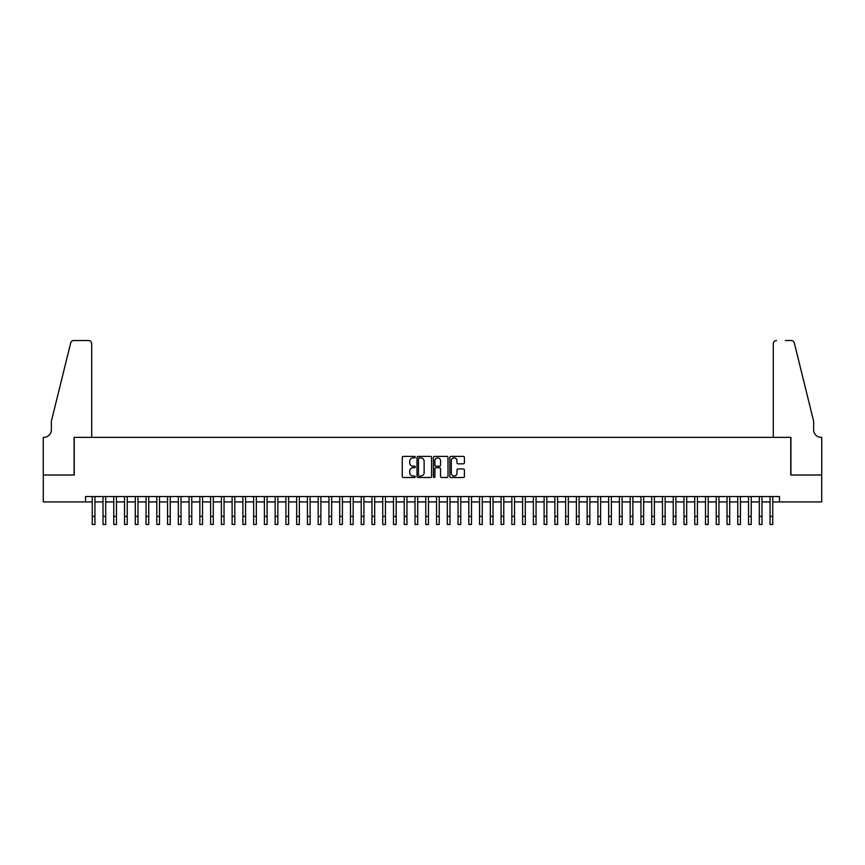<?xml version="1.0" encoding="UTF-8"?>
<svg xmlns="http://www.w3.org/2000/svg" width="865" height="865" viewBox="0 0 865 865"><rect width="100%" height="100%" fill="white"/><g stroke="black" fill="none" stroke-linecap="round" stroke-linejoin="round"><path stroke-width="1.3" d="M415.286 457.131A0.735 0.735 0 0 0 414.551 456.396L403.328 456.396A1.06 1.06 0 0 0 402.268 457.455L402.268 476.464A1.06 1.06 0 0 0 403.328 477.512L414.551 477.512A0.735 0.735 0 0 0 415.286 476.777A0.735 0.735 0 0 0 414.551 476.042L413.092 476.042A3.384 3.384 0 0 1 409.718 472.658L409.718 471.068A3.384 3.384 0 0 1 413.092 467.695L414.551 467.695A0.735 0.735 0 0 0 415.286 466.959A0.735 0.735 0 0 0 414.551 466.213L413.092 466.213A3.384 3.384 0 0 1 409.718 462.84L409.718 461.25A3.384 3.384 0 0 1 413.092 457.877L414.551 457.877A0.735 0.735 0 0 0 415.286 457.131M463.359 463.835A1.06 1.06 0 0 0 464.418 462.786L464.418 457.455A1.06 1.06 0 0 0 463.359 456.396L450.903 456.396A1.06 1.06 0 0 0 449.843 457.455L449.843 476.464A1.06 1.06 0 0 0 450.903 477.512L463.359 477.512A1.06 1.06 0 0 0 464.418 476.464L464.418 470.019A1.06 1.06 0 0 0 463.359 468.96L458.028 468.96A1.06 1.06 0 0 0 456.969 470.019L456.969 473.209A2.822 2.822 0 0 1 454.147 476.042A2.822 2.822 0 0 1 451.325 473.209L451.325 460.699A2.822 2.822 0 0 1 454.147 457.877A2.822 2.822 0 0 1 456.969 460.699L456.969 462.786A1.06 1.06 0 0 0 458.028 463.835L463.359 463.835M85.527 501.916L43.304 501.916L43.304 475.026L74.239 475.026L74.239 437.366L790.761 437.366L790.761 475.026L821.696 475.026L821.696 501.916L779.473 501.916L779.473 496.542L85.527 496.542L85.527 501.916L92.252 501.916M431.581 457.455A1.06 1.06 0 0 0 430.521 456.396L418.055 456.396A1.06 1.06 0 0 0 417.006 457.455L417.006 476.464A1.06 1.06 0 0 0 418.055 477.512L430.521 477.512A1.06 1.06 0 0 0 431.581 476.464L431.581 457.455M434.479 456.396L446.946 456.396A1.06 1.06 0 0 1 447.994 457.455L447.994 476.464A1.06 1.06 0 0 1 446.946 477.512L441.604 477.512A1.06 1.06 0 0 1 440.555 476.464L440.555 468.754A1.06 1.06 0 0 0 439.496 467.695L435.96 467.695A1.06 1.06 0 0 0 434.9 468.754L434.9 476.777A0.735 0.735 0 0 1 434.165 477.512A0.735 0.735 0 0 1 433.419 476.777L433.419 457.455A1.06 1.06 0 0 1 434.479 456.396M94.945 501.916L103.011 501.916M105.703 501.916L113.769 501.916M116.461 501.916L124.528 501.916M127.22 501.916L135.286 501.916M137.978 501.916L146.044 501.916M148.737 501.916L156.803 501.916M159.495 501.916L167.572 501.916M170.254 501.916L178.331 501.916M181.012 501.916L189.089 501.916M191.771 501.916L199.847 501.916M202.529 501.916L210.606 501.916M213.287 501.916L221.364 501.916M224.046 501.916L232.123 501.916M234.804 501.916L242.881 501.916M245.563 501.916L253.64 501.916M256.321 501.916L264.398 501.916M267.08 501.916L275.156 501.916M277.849 501.916L285.915 501.916M288.607 501.916L296.673 501.916M299.366 501.916L307.432 501.916M310.124 501.916L318.19 501.916M320.883 501.916L328.949 501.916M331.641 501.916L339.707 501.916M342.399 501.916L350.466 501.916M353.158 501.916L361.224 501.916M363.916 501.916L371.982 501.916M374.675 501.916L382.741 501.916M385.433 501.916L393.499 501.916M396.192 501.916L404.258 501.916M406.95 501.916L415.016 501.916M417.709 501.916L425.775 501.916M428.467 501.916L436.533 501.916M439.225 501.916L447.292 501.916M449.984 501.916L458.05 501.916M460.742 501.916L468.808 501.916M471.501 501.916L479.567 501.916M482.259 501.916L490.325 501.916M493.018 501.916L501.084 501.916M503.776 501.916L511.842 501.916M514.534 501.916L522.601 501.916M525.293 501.916L533.359 501.916M536.051 501.916L544.117 501.916M546.81 501.916L554.876 501.916M557.568 501.916L565.634 501.916M568.327 501.916L576.393 501.916M579.085 501.916L587.151 501.916M589.843 501.916L597.92 501.916M600.602 501.916L608.679 501.916M611.36 501.916L619.437 501.916M622.119 501.916L630.196 501.916M632.877 501.916L640.954 501.916M643.636 501.916L651.713 501.916M654.394 501.916L662.471 501.916M665.153 501.916L673.23 501.916M675.911 501.916L683.988 501.916M686.669 501.916L694.746 501.916M697.428 501.916L705.505 501.916M708.197 501.916L716.263 501.916M718.956 501.916L727.022 501.916M729.714 501.916L737.78 501.916M740.472 501.916L748.539 501.916M751.231 501.916L759.297 501.916M761.989 501.916L770.055 501.916M772.748 501.916L779.473 501.916M419.222 457.877A0.735 0.735 0 0 0 418.476 458.612L418.476 475.296A0.735 0.735 0 0 0 419.222 476.042L420.747 476.042A3.384 3.384 0 0 0 424.131 472.658L424.131 461.25A3.384 3.384 0 0 0 420.747 457.877L419.222 457.877M440.555 460.753A2.822 2.822 0 0 0 437.722 457.931A2.822 2.822 0 0 0 434.9 460.753L434.9 465.165A1.06 1.06 0 0 0 435.96 466.213L439.496 466.213A1.06 1.06 0 0 0 440.555 465.165L440.555 460.753M92.252 516.394L94.945 516.394L94.945 524.46L92.252 524.46L92.252 496.542M94.945 516.394L94.945 496.542M91.722 437.366L91.722 343.773A3.233 3.233 0 0 0 88.49 340.54L73.806 340.54A3.233 3.233 0 0 0 70.671 342.994L51.37 421.233L51.37 429.84A7.536 7.536 0 0 1 43.845 437.366L43.25 437.366L43.25 475.026L74.076 475.026L74.076 437.366L91.722 437.366L91.722 343.773C91.517 341.826 90.436 340.745 88.49 340.54L79.558 340.54M70.671 342.994C71.492 341.221 71.492 341.221 70.671 342.994C71.492 341.221 71.492 341.221 70.671 342.994M51.37 429.84A7.536 7.536 0 0 1 43.845 437.366M773.278 437.366L773.278 343.773L773.278 437.366L790.924 437.366L790.924 475.026L821.75 475.026L821.75 437.366L821.155 437.366A7.536 7.536 0 0 1 813.63 429.84A7.536 7.536 0 0 0 821.155 437.366M807.705 397.24L794.33 342.994L813.63 421.233L813.63 429.84M785.442 340.54L791.194 340.54A3.233 3.233 0 0 1 794.33 342.994C793.508 341.221 793.508 341.221 794.33 342.994C793.508 341.221 793.508 341.221 794.33 342.994M776.51 340.54A3.233 3.233 0 0 0 773.278 343.773C773.483 341.826 774.564 340.745 776.51 340.54M103.011 516.394L105.703 516.394L105.703 524.46L103.011 524.46L103.011 496.542M105.703 516.394L105.703 496.542M113.769 516.394L116.461 516.394L116.461 524.46L113.769 524.46L113.769 496.542M116.461 516.394L116.461 496.542M124.528 516.394L127.22 516.394L127.22 524.46L124.528 524.46L124.528 496.542M127.22 516.394L127.22 496.542M135.286 516.394L137.978 516.394L137.978 524.46L135.286 524.46L135.286 496.542M137.978 516.394L137.978 496.542M146.044 516.394L148.737 516.394L148.737 524.46L146.044 524.46L146.044 496.542M148.737 516.394L148.737 496.542M156.803 516.394L159.495 516.394L159.495 524.46L156.803 524.46L156.803 496.542M159.495 516.394L159.495 496.542M167.572 516.394L170.254 516.394L170.254 524.46L167.572 524.46L167.572 496.542M170.254 516.394L170.254 496.542M178.331 516.394L181.012 516.394L181.012 524.46L178.331 524.46L178.331 496.542M181.012 516.394L181.012 496.542M189.089 516.394L191.771 516.394L191.771 524.46L189.089 524.46L189.089 496.542M191.771 516.394L191.771 496.542M199.847 516.394L202.529 516.394L202.529 524.46L199.847 524.46L199.847 496.542M202.529 516.394L202.529 496.542M210.606 516.394L213.287 516.394L213.287 524.46L210.606 524.46L210.606 496.542M213.287 516.394L213.287 496.542M221.364 516.394L224.046 516.394L224.046 524.46L221.364 524.46L221.364 496.542M224.046 516.394L224.046 496.542M232.123 516.394L234.804 516.394L234.804 524.46L232.123 524.46L232.123 496.542M234.804 516.394L234.804 496.542M242.881 516.394L245.563 516.394L245.563 524.46L242.881 524.46L242.881 496.542M245.563 516.394L245.563 496.542M253.64 516.394L256.321 516.394L256.321 524.46L253.64 524.46L253.64 496.542M256.321 516.394L256.321 496.542M264.398 516.394L267.08 516.394L267.08 524.46L264.398 524.46L264.398 496.542M267.08 516.394L267.08 496.542M275.156 516.394L277.849 516.394L277.849 524.46L275.156 524.46L275.156 496.542M277.849 516.394L277.849 496.542M285.915 516.394L288.607 516.394L288.607 524.46L285.915 524.46L285.915 496.542M288.607 516.394L288.607 496.542M296.673 516.394L299.366 516.394L299.366 524.46L296.673 524.46L296.673 496.542M299.366 516.394L299.366 496.542M307.432 516.394L310.124 516.394L310.124 524.46L307.432 524.46L307.432 496.542M310.124 516.394L310.124 496.542M318.19 516.394L320.883 516.394L320.883 524.46L318.19 524.46L318.19 496.542M320.883 516.394L320.883 496.542M328.949 516.394L331.641 516.394L331.641 524.46L328.949 524.46L328.949 496.542M331.641 516.394L331.641 496.542M339.707 516.394L342.399 516.394L342.399 524.46L339.707 524.46L339.707 496.542M342.399 516.394L342.399 496.542M350.466 516.394L353.158 516.394L353.158 524.46L350.466 524.46L350.466 496.542M353.158 516.394L353.158 496.542M361.224 516.394L363.916 516.394L363.916 524.46L361.224 524.46L361.224 496.542M363.916 516.394L363.916 496.542M371.982 516.394L374.675 516.394L374.675 524.46L371.982 524.46L371.982 496.542M374.675 516.394L374.675 496.542M382.741 516.394L385.433 516.394L385.433 524.46L382.741 524.46L382.741 496.542M385.433 516.394L385.433 496.542M393.499 516.394L396.192 516.394L396.192 524.46L393.499 524.46L393.499 496.542M396.192 516.394L396.192 496.542M404.258 516.394L406.95 516.394L406.95 524.46L404.258 524.46L404.258 496.542M406.95 516.394L406.95 496.542M415.016 516.394L417.709 516.394L417.709 524.46L415.016 524.46L415.016 496.542M417.709 516.394L417.709 496.542M425.775 516.394L428.467 516.394L428.467 524.46L425.775 524.46L425.775 496.542M428.467 516.394L428.467 496.542M436.533 516.394L439.225 516.394L439.225 524.46L436.533 524.46L436.533 496.542M439.225 516.394L439.225 496.542M447.292 516.394L449.984 516.394L449.984 524.46L447.292 524.46L447.292 496.542M449.984 516.394L449.984 496.542M458.05 516.394L460.742 516.394L460.742 524.46L458.05 524.46L458.05 496.542M460.742 516.394L460.742 496.542M468.808 516.394L471.501 516.394L471.501 524.46L468.808 524.46L468.808 496.542M471.501 516.394L471.501 496.542M479.567 516.394L482.259 516.394L482.259 524.46L479.567 524.46L479.567 496.542M482.259 516.394L482.259 496.542M490.325 516.394L493.018 516.394L493.018 524.46L490.325 524.46L490.325 496.542M493.018 516.394L493.018 496.542M501.084 516.394L503.776 516.394L503.776 524.46L501.084 524.46L501.084 496.542M503.776 516.394L503.776 496.542M511.842 516.394L514.534 516.394L514.534 524.46L511.842 524.46L511.842 496.542M514.534 516.394L514.534 496.542M522.601 516.394L525.293 516.394L525.293 524.46L522.601 524.46L522.601 496.542M525.293 516.394L525.293 496.542M533.359 516.394L536.051 516.394L536.051 524.46L533.359 524.46L533.359 496.542M536.051 516.394L536.051 496.542M544.117 516.394L546.81 516.394L546.81 524.46L544.117 524.46L544.117 496.542M546.81 516.394L546.81 496.542M554.876 516.394L557.568 516.394L557.568 524.46L554.876 524.46L554.876 496.542M557.568 516.394L557.568 496.542M565.634 516.394L568.327 516.394L568.327 524.46L565.634 524.46L565.634 496.542M568.327 516.394L568.327 496.542M576.393 516.394L579.085 516.394L579.085 524.46L576.393 524.46L576.393 496.542M579.085 516.394L579.085 496.542M587.151 516.394L589.843 516.394L589.843 524.46L587.151 524.46L587.151 496.542M589.843 516.394L589.843 496.542M597.92 516.394L600.602 516.394L600.602 524.46L597.92 524.46L597.92 496.542M600.602 516.394L600.602 496.542M608.679 516.394L611.36 516.394L611.36 524.46L608.679 524.46L608.679 496.542M611.36 516.394L611.36 496.542M619.437 516.394L622.119 516.394L622.119 524.46L619.437 524.46L619.437 496.542M622.119 516.394L622.119 496.542M630.196 516.394L632.877 516.394L632.877 524.46L630.196 524.46L630.196 496.542M632.877 516.394L632.877 496.542M640.954 516.394L643.636 516.394L643.636 524.46L640.954 524.46L640.954 496.542M643.636 516.394L643.636 496.542M651.713 516.394L654.394 516.394L654.394 524.46L651.713 524.46L651.713 496.542M654.394 516.394L654.394 496.542M662.471 516.394L665.153 516.394L665.153 524.46L662.471 524.46L662.471 496.542M665.153 516.394L665.153 496.542M673.23 516.394L675.911 516.394L675.911 524.46L673.23 524.46L673.23 496.542M675.911 516.394L675.911 496.542M683.988 516.394L686.669 516.394L686.669 524.46L683.988 524.46L683.988 496.542M686.669 516.394L686.669 496.542M694.746 516.394L697.428 516.394L697.428 524.46L694.746 524.46L694.746 496.542M697.428 516.394L697.428 496.542M705.505 516.394L708.197 516.394L708.197 524.46L705.505 524.46L705.505 496.542M708.197 516.394L708.197 496.542M716.263 516.394L718.956 516.394L718.956 524.46L716.263 524.46L716.263 496.542M718.956 516.394L718.956 496.542M727.022 516.394L729.714 516.394L729.714 524.46L727.022 524.46L727.022 496.542M729.714 516.394L729.714 496.542M737.78 516.394L740.472 516.394L740.472 524.46L737.78 524.46L737.78 496.542M740.472 516.394L740.472 496.542M748.539 516.394L751.231 516.394L751.231 524.46L748.539 524.46L748.539 496.542M751.231 516.394L751.231 496.542M759.297 516.394L761.989 516.394L761.989 524.46L759.297 524.46L759.297 496.542M761.989 516.394L761.989 496.542M770.055 516.394L772.748 516.394L772.748 524.46L770.055 524.46L770.055 496.542M772.748 516.394L772.748 496.542"/></g></svg>
